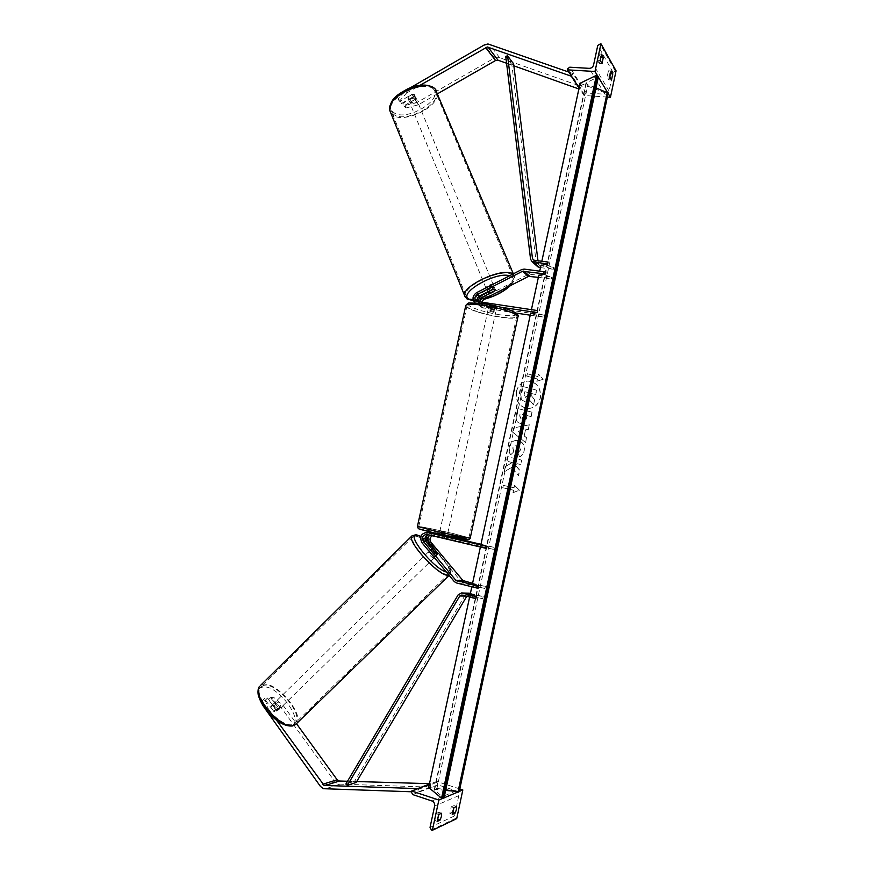 <?xml version="1.0" encoding="UTF-8"?>
<svg xmlns="http://www.w3.org/2000/svg" width="874" height="874" viewBox="0 0 874 874"><rect width="100%" height="100%" fill="white"/><g stroke="black" fill="none" stroke-linecap="round" stroke-linejoin="round"><path stroke-width="0.66" stroke-dasharray="4.37 3.28" d="M492.663 289.338L491.942 287.601L494.389 287.655L494.007 289.141L487.725 292.353M494.673 290.747L494.007 289.141M477.685 301.825L480.088 303.42L494.192 305.485L496.913 306.774L482.219 304.884L480.984 304.447L479.356 302.076M530.234 315.186L543.093 317.087L543.508 315.121L531.031 311.472L537.663 310.587M543.508 315.121L484.447 306.424L483.224 305.987L481.574 302.393M515.977 313.078L482.208 307.703C478.613 304.228 478.93 300.798 483.169 297.4L527.798 274.654L530.103 274.239L551.658 277.113L539.247 273.3L545.955 271.989M484.032 308.347L481.793 306.818L496.487 308.719L493.766 307.44L479.673 305.365L474.986 302.786M501.163 307.287L477.39 303.802M543.093 317.087L530.605 313.438L531.031 311.472M481.793 306.818L479.968 306.173L477.423 301.279M538.373 277.342L551.232 279.068L538.821 275.266L539.706 271.159M491.942 287.601L478.81 294.309C474.527 297.739 474.2 301.213 477.827 304.72L479.673 305.365M551.232 279.068L551.658 277.113M539.247 273.3L538.821 275.266M494.192 305.485L493.766 307.44M496.257 306.949L495.831 308.883M399.254 101.373L398.227 98.86L405.46 90.601L406.486 93.114L399.254 101.373L401.461 103.514L413.194 96.752L415.937 97.637L415.521 99.112L414.494 96.621L402.816 103.34L404.979 105.459L405.995 107.939L403.832 105.83L402.816 103.34M401.461 103.514L400.434 101.013L412.157 94.25L414.637 94.687L414.494 96.621M406.486 93.114L420.11 85.248M415.521 99.112L403.832 105.83M405.995 107.939L418.176 104.869L437.666 93.693M418.176 104.869L417.16 102.389L494.487 58.001L497.983 57.138L581.221 86.417L572.94 73.525L568.843 72.094M571.574 76.311L572.94 73.525M578.883 88.962L579.812 89.29L579.058 88.143M579.812 89.29L581.221 86.417M506.57 63.234L513.868 65.834M400.434 101.013L398.227 98.86M417.16 102.389L404.979 105.459M405.46 90.601L410.616 87.608M413.194 96.752L412.157 94.25M600.362 60.677L599.247 63.365L602.011 63.518M608.14 93.463L607.441 92.294M598.34 77.076L597.597 75.852M609.877 77.174L608.817 79.807L607.135 76.923L608.435 70.816L610.052 73.645M611.494 79.982L608.817 79.807M607.364 97.08L584.007 95.485L586.257 92.972L604.917 94.228C607.026 94.163 608.413 93.114 609.058 91.06L613.035 72.389L616.061 70.849M601.585 54.155L598.81 54.002L597.466 60.295L599.247 63.365M598.81 54.002L600.46 56.876M584.007 95.485L579.101 87.924M611.134 70.98L608.435 70.816M609.834 77.087L607.135 76.923M600.241 60.448L597.466 60.295M493.526 310.292L488.326 308.511L490.926 308.489L496.148 310.27L493.526 310.292M494.75 305.638L494.236 307.976L488.927 307.2L489.429 304.862L494.75 305.638L496.913 306.774L491.254 306.14L489.429 304.862M491.254 306.14L490.751 308.467L493.777 309.123L496.05 309.254L496.552 306.916M444.855 534.396L439.414 533.315L444.855 534.396M441.523 534.91L446.789 536.144L446.275 538.537L440.999 537.302L441.523 534.91L446.789 536.144M440.999 537.302L444.221 538.264L444.658 536.265M439.36 535.041L438.934 537.018M444.221 538.264L446.275 538.537M490.751 308.467L496.05 309.254M494.236 307.976L488.927 307.2M444.746 535.86L439.447 534.626M445.281 532.408L439.851 531.316L445.281 532.408M493.111 312.237L487.9 310.456L490.511 310.445L495.722 312.215L493.111 312.237M483.42 305.55C499.961 307.867 519.167 314.465 516.632 316.836C515.07 318.256 509.487 318.278 499.884 316.901C483.726 314.585 464.739 308.161 467.055 305.682C468.475 304.283 473.927 304.239 483.42 305.55M434.345 530.802C450.787 534.648 470.824 538.635 468.967 537.707L452.929 533.522C436.88 529.775 417.095 525.82 418.701 526.705L434.345 530.802M416.188 98.434C412.801 97.615 410.529 98.707 409.382 101.723L409.655 102.182C413.052 102.99 415.314 101.887 416.45 98.882L416.188 98.434M415.882 99.057L414.637 94.687L412.681 94.184L408.016 96.872L408.125 98.445L410.081 98.926L411.228 101.734L415.882 99.057L411.228 101.734M414.724 96.26L410.081 98.926M413.839 97.003L409.174 99.691L413.839 97.003L412.681 94.184M408.016 96.872L409.174 99.691M493.81 286.257C490.489 286.006 488.074 287.098 486.556 289.523L486.785 289.851C490.117 290.102 492.532 289.01 494.029 286.585L493.81 286.257M495.001 290.572L494.138 288.496L489.123 291.053L494.138 288.496M489.123 291.053L489.986 293.129M488.107 291.665L487.299 289.709L492.335 287.142L487.299 289.709M492.335 287.142L493.198 289.228M486.075 288.125C489.396 288.376 491.811 287.284 493.307 284.848L493.1 284.52C489.768 284.269 487.353 285.35 485.846 287.797L486.075 288.125M416.832 99.997L417.095 100.444C415.958 103.449 413.697 104.541 410.299 103.744L410.026 103.285C411.173 100.281 413.446 99.188 416.832 99.997M393.016 113.686L391.115 110.572C386.024 97.517 425.529 78.54 434.356 89.924L435.886 92.622C440.693 105.765 402.706 124.283 393.016 113.686M511.946 274.873C504.385 267.018 462.259 285.94 465.918 295.445L467.481 297.641C476.057 304.753 516.458 286.421 513.18 276.796L511.946 274.873M266.199 710.169L268.034 708.366L264.691 698.457L267.575 698.031L275.638 709.196L278.588 709.885L278.708 708.672L270.678 697.561L268.58 699.615L271.41 699.178L273.496 697.135L283.449 705.799L296.461 723.661C304.72 714.768 276.61 681.512 263.38 684.276L260.605 685.336M275.638 709.196L273.518 711.261L275.966 712.244L276.61 710.737L268.58 699.615M268.034 708.366L276.599 720.274M273.496 697.135L270.678 697.561M283.449 705.799L281.352 707.842L334.982 781.837L337.932 784.065L430.609 787.124L418.056 791.986L411.479 791.778M417.969 788.61L418.056 791.986M429.495 783.672L430.521 783.705L430.609 787.124M430.521 783.705L429.396 784.131M347.502 781.258L356.723 781.531M267.575 698.031L265.467 700.096L262.582 700.533L265.499 709.284M264.691 698.457L262.582 700.533M281.352 707.842L271.41 699.178M265.467 700.096L273.518 711.261M278.708 708.672L276.61 710.737M279.134 709.142C275.845 708.082 274.174 706.116 274.119 703.231L274.644 702.936C277.932 704.007 279.593 705.974 279.647 708.847L279.134 709.142M273.136 704.815L270.765 707.142L271.486 706.039L273.475 706.695L276.665 711.119L275.966 712.244L273.966 711.589L276.348 709.262L273.136 704.815L276.348 709.262M270.765 707.142L273.966 711.589M276.665 711.119L279.046 708.803L275.845 704.378L279.046 708.803M275.845 704.378L273.475 706.695M434.99 556.694C432.073 555.132 430.281 553.166 429.604 550.784L429.964 550.664C432.881 552.237 434.673 554.203 435.35 556.563L434.99 556.694M434.072 554.903L430.478 550.587L434.072 554.903L435.776 553.242M432.095 548.992L430.478 550.587M432.575 550.806L436.17 555.099L432.575 550.806L434.269 549.145M437.863 553.45L436.17 555.099M433.58 558.082C430.663 556.519 428.861 554.553 428.194 552.171L428.555 552.04C431.472 553.603 433.275 555.58 433.941 557.951L433.58 558.082M275.966 701.647L275.441 701.931C275.496 704.815 277.178 706.782 280.456 707.842L280.969 707.558C280.915 704.684 279.243 702.718 275.966 701.647M264.09 685.249L260.561 687.139C252.368 695.289 280.379 728.217 292.539 724.524L295.587 722.732C303.453 714.287 276.676 682.594 264.09 685.249M415.292 536.09C425.026 536.56 453.792 568.166 449.192 573.475L447.084 574.316C437.929 574.819 407.83 541.869 412.812 536.898L415.292 536.09M459.276 791.44L458.195 791.899M444.058 797.853L442.91 798.333M459.811 788.96L436.749 781.465L437.808 784.852L456.217 790.85C458.216 791.735 459.079 793.33 458.806 795.635L454.48 815.923L456.709 818.643M437.284 821.396L434.553 820.467L437.219 819.244M434.553 820.467L436.017 813.607L438.846 812.339L438.912 814.448M452.47 812.219L449.859 813.421L451.279 806.778L453.923 805.599L453.977 807.642M436.749 781.465L429.363 784.284M452.524 814.306L449.859 813.421M453.934 807.663L451.279 806.778M456.567 806.473L453.923 805.599M438.748 814.524L436.017 813.607M441.556 813.257L438.846 812.339M435.328 552.881L433.919 554.269L436.126 555.591L436.312 554.498L426.009 541.694M428.315 534.801L430.205 535.249M480.962 544.305L493.766 547.288L493.329 549.309L434.553 535.533L432.335 535.74M493.329 549.309L480.46 546.665L486.599 548.479M447.073 536.385L439.152 534.527M439.109 534.757L446.428 536.461L445.991 538.46M493.766 547.288L480.897 544.633L480.46 546.665M434.607 533.479C428.642 534.407 426.949 537.772 429.505 543.584L461.516 581.92L463.504 583.176L484.928 588.519L471.993 586.05L478.045 588.322M430.958 533.074L426.807 535.391M472.572 583.319L485.365 586.498L472.43 584.007L471.993 586.05M433.919 554.269L424.524 542.994C421.956 537.117 423.672 533.719 429.669 532.79M485.365 586.498L484.928 588.519M443.653 538.144L444.079 536.144M437.645 553.187L436.312 554.498M537.98 260.769L539.061 265.215L553.745 267.335L541.356 263.478L548.085 262.058M540.46 267.608L553.329 269.29L540.93 265.445L541.836 261.26M513.639 63.988L511.803 64.501L536.461 264.429L537.368 266.406M511.803 64.501L505.729 56.362M553.329 269.29L553.745 267.335M541.356 263.478L540.93 265.445M466.76 596.33L468.977 595.172L482.754 598.668L469.797 596.232L475.827 598.635M470.409 593.413L483.191 596.636L470.234 594.2L469.797 596.232M356.177 782.438L354.658 781.203L465.296 594.954L468.737 593.053M354.658 781.203L345.842 784.054M483.191 596.636L482.754 598.668M516.479 391.628C518.216 385.27 522.04 381.752 527.94 381.064C537.051 382.135 541.203 387.75 540.405 397.921C538.57 404.553 534.549 408.082 528.333 408.519C519.582 407.12 515.627 401.494 516.479 391.628M516.294 391.628C518.042 385.27 521.854 381.752 527.754 381.064C536.865 382.135 541.017 387.75 540.219 397.921C538.384 404.542 534.364 408.071 528.147 408.519C519.396 407.12 515.452 401.494 516.294 391.628M469.622 597.051L470.234 594.2M471.829 586.771L472.43 584.007M480.383 547.026L480.897 544.633M530.605 313.438L531.414 309.68M428.675 787.485L458.555 791.057L607.332 93.605L608.217 93.103M580.107 83.249L607.332 93.605M537.302 378.945L526.694 376.082L527.197 373.701L537.805 376.574L538.318 374.203L543.038 379.24L536.8 381.315L537.488 378.945L526.694 376.082M519.309 456.862C521.592 455.999 523.165 453.901 524.029 450.591C524.771 445.511 522.892 442.168 518.424 440.572L517.146 440.365C513.104 440.332 510.427 442.594 509.138 447.16C508.57 450.372 509.083 452.874 510.667 454.666L513.704 451.891L512.765 447.991C513.388 445.926 514.699 444.932 516.709 444.997L517.408 445.117C519.713 445.849 520.707 447.422 520.401 449.848L517.9 453.027L519.495 456.884C521.778 456.02 523.351 453.923 524.214 450.602C524.946 445.522 523.078 442.189 518.61 440.594L517.332 440.387C513.278 440.343 510.613 442.615 509.313 447.182C508.755 450.394 509.258 452.896 510.853 454.688L510.667 454.666M524.203 435.984L525.514 429.822L528.278 429.331L529.251 424.797L513.541 427.943L512.634 432.182L525.471 442.452L526.476 437.754L524.203 435.984L525.514 429.822M519.855 423.267L521.024 423.442C523.843 423.333 525.667 421.432 526.487 417.739L526.946 415.565L530.999 416.603L531.938 412.211L517.725 408.551L516.261 415.379C515.452 419.618 516.654 422.251 519.855 423.267L521.21 423.453C524.029 423.344 525.853 421.443 526.661 417.75L526.946 415.565M505.248 466.661L512.262 462.532L506.428 461.144L507.39 456.709L521.691 460.139L520.751 464.553L517.058 463.679L515.103 464.913L519.549 470.179L518.413 475.489L511.596 467.317L504.123 471.927L505.248 466.661L512.262 462.532M514.535 485.409L514.021 487.801L503.26 485.343L502.736 487.747L513.508 490.205L512.994 492.597L519.331 490.27L514.72 485.431L514.021 487.801M458.555 791.057L459.221 791.68M445.653 790.402L436.727 789.342L434.225 789.746L444.003 798.093M596.013 87.935L587.885 84.833L585.962 83.019L598.417 76.726M533.588 404.771L534.669 399.691L531.064 395.365L531.479 393.442L535.762 394.567L536.702 390.175L522.499 386.406L520.882 393.945L521.319 399.538L525.656 401.985L529.447 399.691L533.402 404.76L534.484 399.691L530.879 395.365L531.294 393.442L535.576 394.567L536.516 390.175L522.313 386.406L520.696 393.934L521.133 399.527L525.482 401.985L529.273 399.691L533.402 404.76M525.7 429.833L528.278 429.331M528.464 429.342L529.251 424.797M529.426 424.808L513.541 427.943M513.726 427.954L512.634 432.182M512.819 432.193L525.471 442.452M525.656 442.463L526.476 437.754M526.661 437.776L524.389 435.995M522.368 430.423L521.603 433.974L517.954 431.21L522.368 430.423L521.417 433.963L517.769 431.188L522.182 430.412M527.131 415.576L530.999 416.603M531.184 416.603L531.938 412.211M532.124 412.211L517.725 408.551M517.9 408.562L516.436 415.39C515.638 419.629 516.829 422.262 520.041 423.278M521.166 418.919L519.833 415.893L520.281 413.817L524.05 414.789L523.602 416.876L520.98 418.908L519.659 415.882L520.096 413.817L523.865 414.779L523.417 416.865L520.98 418.908M510.853 454.688L513.704 451.891M513.879 451.913L512.951 448.012C513.562 445.948 514.873 444.953 516.895 445.019L517.594 445.139C519.888 445.86 520.893 447.444 520.587 449.87L517.9 453.027M518.085 453.049L519.495 456.884M512.437 462.554L506.614 461.166L507.565 456.731L521.876 460.161L520.926 464.575L517.244 463.701L515.278 464.935L519.724 470.201L518.588 475.511L511.596 467.317M511.782 467.35L504.123 471.927M504.298 471.96L505.423 466.694M514.207 487.834L503.26 485.343M503.435 485.365L502.736 487.747M502.921 487.779L513.508 490.205M513.693 490.238L512.994 492.597M513.18 492.63L519.331 490.27M519.517 490.303L514.72 485.431M537.805 376.574L538.504 374.203L543.038 379.24M543.224 379.24L536.8 381.315M538.002 376.574L527.197 373.701M526.869 376.082L527.383 373.701M536.986 381.315L537.488 378.945M524.171 394.611L524.793 391.727L528.213 392.623L527.59 395.529L525.35 397.441L524.171 394.611L524.793 391.727M524.979 391.727L528.388 392.623L527.765 395.529L525.536 397.441L524.356 394.611M480.088 303.42L477.816 301.847M484.447 306.424L482.219 304.884M483.169 297.4L480.929 295.816M530.103 274.239L524.105 269.105M478.81 294.309L476.527 292.692M527.798 274.654L521.767 269.531M499.415 57.411L489.418 44.246M494.487 58.001L484.393 44.869M609.058 91.06L593.577 64.982M613.035 72.389L597.772 45.393M615.11 70.794L599.946 43.7M584.203 94.545L567.597 68.86M586.257 92.972L569.739 67.2M604.917 94.228L589.229 68.347M465.809 305.387C463.373 308.009 483.322 314.749 500.289 317.186C510.372 318.628 516.239 318.595 517.889 317.109L518.02 316.53M500.07 314.837C486.13 312.499 475.969 309.571 469.578 306.042C465.864 302.852 470.704 302.087 484.087 303.737C498.726 306.184 509.127 309.21 515.267 312.805C518.282 315.875 513.213 316.552 500.07 314.837M470.223 538.089L453.377 533.588C436.53 529.655 415.751 525.503 417.433 526.432M434.17 532.878C420.94 529.72 416.494 528.409 420.842 528.923L452.251 535.445M433.1 88.7C444.79 100.04 403.744 123.398 392.961 111.785C379.644 101.1 422.754 76.027 433.1 88.7M390.58 112.484L391.978 114.275C402.193 125.386 442.047 105.951 437.022 92.141L436.432 90.71M512.841 274.097L514.371 276.304C517.801 286.41 475.401 305.66 466.377 298.209L465.121 296.909M473.282 300.361L477.182 300.339M477.532 300.306L483.573 299.301M509.629 286.006C513.508 282.051 514.305 279.035 512.033 276.938L509.564 275.78M334.982 781.837L320.43 786.403M339.429 784.339L324.953 788.982M263.183 687.095C246.676 687.958 276.195 729.211 290.791 725.256C306.031 722.94 277.648 684.145 263.183 687.095M448.985 575.201L450.11 574.415C454.928 568.832 424.742 535.653 414.505 535.139L412.408 535.456M445.358 559.502C450.973 567.761 451.869 572.055 448.056 572.383L446.341 572.022M445.969 560.245C452.35 569.892 451.41 572.656 450.11 574.415L449.127 575.365M420.831 536.549L424.983 539.072M425.54 539.455L437.055 549.582M454.48 815.923L430.041 827.416M458.806 795.635L434.629 806.025M455.769 818.337L431.395 829.961M436.53 782.481L411.414 792.084M437.808 784.852L412.725 794.586M456.217 790.85L431.942 800.977M429.626 534.855L427.047 534.506M434.553 535.533L432.029 535.183M429.505 543.584L426.96 543.289M463.504 583.176L456.337 582.903M424.524 542.994L421.923 542.688M461.516 581.92L454.327 581.614M539.881 265.532L534.025 260.255M536.461 264.429L530.562 259.141M538.384 264.014L534.254 260.288M468.977 595.172L461.865 595.085M465.296 594.954L458.14 594.855M466.913 596.068L465.711 596.057M459.047 791.451L607.954 93.332M436.727 789.342L587.885 84.833M434.542 790.205L586.465 82.571M443.828 797.853L598.155 76.967M494.029 286.585L494.608 287.972M478.854 302.983L476.57 301.41M479.968 306.173L482.208 307.703M480.984 304.447L483.224 305.987M477.827 304.72L475.543 303.158M496.148 310.27L496.487 308.719M415.937 97.637L416.45 98.882M488.326 308.511L489.079 305.004M439.414 533.315L439.261 534.047M439.054 534.964L438.639 536.909M447.193 535.795L447.357 535.052M439.851 531.316L487.9 310.456M447.794 533.053L495.722 312.215M468.967 537.707L516.632 316.836M418.701 526.705L467.055 305.682M513.344 273.846L514.371 276.304C515.037 279.035 513.704 282.149 510.372 285.634M473.402 300.678L477.215 300.547M477.499 300.525L483.235 299.531M407.841 97.975L409.382 101.723M486.556 289.523L487.55 291.949M493.307 284.848L417.095 100.444M465.918 295.445L391.115 110.572M513.18 276.796L435.886 92.622M485.846 287.797L410.026 103.285M278.588 709.885L279.647 708.847M274.119 703.231L270.951 706.334M429.604 550.784L431.8 548.632M435.35 556.563L436.476 555.46M420.875 536.396L424.983 538.952M425.54 539.334L436.53 548.959M295.554 724.546L296.461 723.661M428.194 552.171L275.441 701.931M449.192 573.475L295.587 722.732M412.812 536.898L260.561 687.139M433.941 557.951L280.969 707.558M429.353 534.801L426.774 534.451M431.756 535.128L434.291 535.478M533.195 259.928L539.061 265.215M461.527 595.03L468.628 595.128M585.962 83.019L434.225 789.746"/><path stroke-width="1.31" d="M479.356 302.076L481.64 297.553L494.728 290.878L495.318 289.709L492.663 289.338L479.52 296.057C477.27 297.553 476.658 299.487 477.685 301.825M481.574 302.393L483.879 299.127L528.53 276.381L538.373 277.342M446.428 536.461L427.484 532.495L487.037 546.425L480.897 544.633L530.605 313.438L537.237 312.586L537.663 310.587L476.57 301.41C474.156 299.061 474.374 296.745 477.237 294.44L522.51 271.29L545.529 273.977L545.955 271.989L524.105 269.105L521.767 269.531L476.527 292.692C472.452 295.805 471.938 299.159 474.986 302.786M530.234 315.186L515.977 313.078M537.237 312.586L501.163 307.287M477.423 301.279L480.929 295.816L487.725 292.353M531.414 309.68L538.821 275.266L545.529 273.977M420.11 85.248L487.299 46.967L571.574 76.311M437.666 93.693L495.591 60.503L498.049 60.208L506.57 63.234M410.616 87.608L484.393 44.869L487.965 43.962L568.843 72.094M579.058 88.143L571.498 76.486M513.868 65.834L578.883 88.962M602.011 63.518L603.344 57.258L601.585 54.155L600.241 60.448L602.011 63.518M608.14 93.463L610.434 97.287L616.061 70.849L600.941 43.755L594.997 71.493L567.379 69.844L567.597 68.86L569.739 67.2L589.229 68.347C591.447 68.259 592.889 67.134 593.577 64.982L597.772 45.393L600.941 43.755M607.441 92.294L598.34 77.076M597.597 75.852L594.997 71.493M612.794 73.897L611.494 79.982L609.834 77.087L611.134 70.98L612.794 73.897L610.107 73.744L609.877 77.174M600.46 56.876L600.362 60.677M610.434 97.287L607.364 97.08M579.101 87.924L567.379 69.844M603.344 57.258L600.591 57.105M444.658 536.265L439.36 535.041M495.001 290.572L495.11 289.392L493.198 289.228L488.162 291.807L487.845 292.659L489.986 293.129L495.001 290.572M276.599 720.274L324.145 785.431L417.969 788.61M292.364 725.988C285.503 726.523 277.823 722.448 269.323 713.774L263.511 706.509C260.703 701.866 258.923 697.813 258.147 694.338C257.699 690.864 258.212 688.177 259.665 686.265L259.665 686.265C251.046 694.819 280.51 729.44 293.271 725.54L296.461 723.661L337.156 779.761L339.385 781.017L347.502 781.258M265.499 709.284L320.43 786.403L323.424 788.698L411.479 791.778M429.396 784.131L417.969 788.468M356.723 781.531L429.495 783.672M432.171 548.916L432.499 548.173L434.269 549.145L437.896 554.083L435.776 553.242L432.095 548.992M440.092 820.085L437.284 821.396L438.748 814.524L441.556 813.257L441.446 816.382L440.092 820.085L437.382 819.167L438.912 814.448M429.363 784.284L411.643 791.025L411.414 792.084L412.725 794.586L431.942 800.977C434.028 801.917 434.924 803.599 434.629 806.025L430.041 827.416L431.395 829.961L432.368 830.3L456.709 818.643L462.827 789.943L459.276 791.44M458.195 791.899L444.058 797.853M442.91 798.333L438.857 800.038L411.643 791.025M432.368 830.3L438.857 800.038M455.157 813.082L452.524 814.306L453.934 807.663L456.567 806.473L456.447 809.51L455.157 813.082L452.514 812.197L453.977 807.642M462.827 789.943L459.811 788.96M430.205 535.249C427.342 536.778 426.731 538.996 428.358 541.913L437.721 553.122L437.535 554.203L435.328 552.881L425.933 541.618C424.251 538.373 425.048 536.101 428.315 534.801M487.037 546.425L486.599 548.479L426.774 534.451C422.754 535.085 421.607 537.368 423.333 541.301L455.769 580.216L478.482 586.268L478.045 588.322L456.337 582.903L454.327 581.614L421.923 542.688C419.334 536.778 421.06 533.359 427.091 532.419L427.484 532.495M432.335 535.74C429.811 537.412 429.331 539.564 430.904 542.219L462.947 580.544L472.572 583.319M480.962 544.305L447.073 536.385M439.152 534.527L430.958 533.074M434.979 533.555L439.109 534.757M426.807 535.391L426.009 541.694M480.383 547.026L472.43 584.007L478.482 586.268M427.091 532.419L430.063 532.856M537.98 260.769L513.639 63.988L507.597 55.838L532.506 258.715L534.025 260.255L548.085 262.058L547.659 264.046L531.96 261.577L537.838 266.832L540.46 267.608M539.706 271.159L540.93 265.445L547.659 264.046M507.597 55.838L505.729 56.362L530.562 259.141L531.96 261.577M466.76 596.33L356.177 782.438L347.382 785.311L459.779 595.992L461.865 595.085L475.827 598.635L476.275 596.571L461.636 592.933L470.409 593.413M471.829 586.771L470.234 594.2L476.275 596.571M347.382 785.311L345.842 784.054L458.14 594.855L461.636 592.933M442.736 798.312L597.445 75.787L598.417 76.726L444.003 798.093L441.578 798.181L428.675 787.485L469.622 597.051M541.836 261.26L580.107 83.249L596.396 75.383L441.578 798.181M597.445 75.787L596.396 75.383M445.653 790.402L459.221 791.68L608.217 93.103L596.013 87.935M483.879 299.127L481.64 297.553M528.53 276.381L522.51 271.29M479.52 296.057L477.237 294.44M529.688 276.184L523.679 271.082M495.591 60.503L485.518 47.414M498.049 60.208L488.031 47.109M452.251 535.445C465.263 538.526 469.95 539.892 466.312 539.531L434.17 532.878C415.226 528.3 419.837 529.076 418.285 528.541L417.433 526.432L433.854 530.726C451.137 534.768 472.2 538.963 470.245 537.991L517.889 317.109C520.565 314.618 500.376 307.692 482.983 305.255C473.009 303.879 467.284 303.923 465.809 305.387C467.59 303.398 468.868 302.59 469.666 302.961L483.967 303.682C495.241 305.474 504.659 307.921 512.219 311.035C516.884 313.307 518.817 315.143 518.02 316.53M513.344 273.846L435.405 89.323C426.162 77.338 384.615 97.287 389.979 110.998L390.58 112.484M509.564 275.78C495.831 271.268 457.779 293.238 468.814 299.05L473.282 300.361M483.573 299.301C494.334 296.472 503.02 292.047 509.629 286.006M465.121 296.909L464.728 295.893C460.904 286.06 504.276 266.319 512.841 274.097M337.156 779.761L322.648 784.284M339.385 781.017L324.909 785.573M412.408 535.456L260.605 685.336M420.875 536.396L416.035 534.626L411.883 535.991C406.65 541.192 438.3 575.857 447.903 575.3L448.985 575.201M446.341 572.022C433.154 568.515 404.782 532.495 417.138 535.249L420.831 536.549M424.983 539.072L425.54 539.455M437.055 549.582L445.358 559.502M425.933 541.618L423.333 541.301M462.947 580.544L455.769 580.216M430.904 542.219L428.358 541.913M463.941 581.166L456.774 580.86M539.466 267.477L533.599 262.233M534.254 260.288L532.506 258.715M469.414 593.162L462.313 593.031M465.711 596.057L459.779 595.992M458.02 791.877L607.288 92.229M417.433 526.432L465.809 305.387M439.261 534.047L439.054 534.964M446.92 537.04L447.193 535.795M470.223 538.089C469.688 539.52 468.693 540.045 467.251 539.662L434.149 532.867M435.208 88.984L436.432 90.71M435.055 88.809C429.014 83.937 420.099 83.838 408.311 88.536C397.932 94.348 389.192 98.795 389.979 110.998L464.728 295.893L467.087 299.028L473.402 300.678M483.235 299.531C494.345 296.657 503.391 292.036 510.372 285.634M487.55 291.949L487.845 292.659M296.461 723.661L449.127 575.365M424.983 538.952L425.54 539.334M436.53 548.959L445.969 560.245M292.561 725.944L295.554 724.546"/></g></svg>
